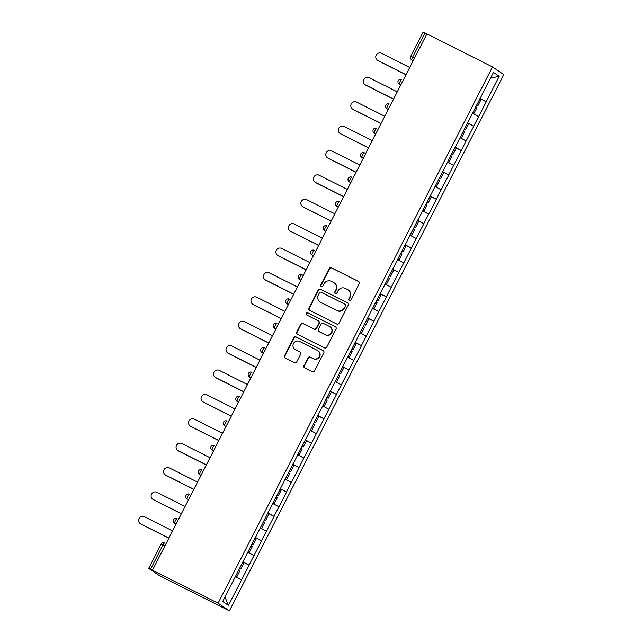 <?xml version="1.0" encoding="UTF-8"?>
<svg xmlns="http://www.w3.org/2000/svg" width="643" height="643" viewBox="0 0 643 643"><rect width="100%" height="100%" fill="white"/><g stroke="black" fill="none" stroke-linecap="round" stroke-linejoin="round"><path stroke-width="0.96" d="M349.253 300.562A1.206 1.173 -55.9 0 0 350.853 300.016L359.196 283.716A1.728 1.68 -55.9 0 0 358.481 281.425L331.466 267.826A1.728 1.68 -55.9 0 0 329.176 268.597L320.833 284.905A1.206 1.173 -55.9 0 0 321.331 286.513A1.206 1.173 -55.9 0 0 322.931 285.966L324.016 283.852A5.522 5.377 -55.9 0 1 331.33 281.361L333.58 282.494A5.522 5.377 -55.9 0 1 335.871 289.824L334.794 291.93A1.206 1.173 -55.9 0 0 335.292 293.538A1.206 1.173 -55.9 0 0 336.892 292.991L337.969 290.885A5.522 5.377 -55.9 0 1 345.291 288.385L347.541 289.519A5.522 5.377 -55.9 0 1 349.832 296.849L348.747 298.963A1.206 1.173 -55.9 0 0 349.253 300.562M303.97 365.626A1.728 1.68 -55.9 0 0 304.686 367.917L312.265 371.734A1.728 1.68 -55.9 0 0 314.548 370.955L323.815 352.846A1.728 1.68 -55.9 0 0 323.099 350.556L296.085 336.956A1.728 1.68 -55.9 0 0 293.803 337.736L284.536 355.844A1.728 1.68 -55.9 0 0 285.251 358.135L294.406 362.74A1.728 1.68 -55.9 0 0 296.688 361.961L300.659 354.213A1.728 1.68 -55.9 0 0 299.943 351.922L295.402 349.639A4.614 4.493 -55.9 0 1 293.626 343.258A4.614 4.493 -55.9 0 1 299.598 341.425L317.385 350.379A4.614 4.493 -55.9 0 1 319.161 356.761A4.614 4.493 -55.9 0 1 313.189 358.593L310.223 357.098A1.728 1.68 -55.9 0 0 307.933 357.878L304.3 365.851A1.728 1.68 -55.9 0 0 304.678 367.917M152.487 570.164L426.904 33.91L492.498 66.936L218.081 603.19L148.686 568.404L158.065 574.77L163.796 577.824L229.39 610.85L218.081 603.19M336.691 324.008A1.728 1.68 -55.9 0 0 338.974 323.228L348.241 305.12A1.728 1.68 -55.9 0 0 347.525 302.829L320.511 289.229A1.728 1.68 -55.9 0 0 318.221 290.009L308.953 308.118A1.728 1.68 -55.9 0 0 309.669 310.408L336.691 324.008M336.032 328.983L326.765 347.091A1.728 1.68 -55.9 0 1 324.474 347.871L297.46 334.272A1.728 1.68 -55.9 0 1 296.744 331.981L300.707 324.233A1.728 1.68 -55.9 0 1 302.998 323.453L313.953 328.967A1.728 1.68 -55.9 0 0 316.235 328.187L318.872 323.051A1.728 1.68 -55.9 0 0 318.156 320.761L306.743 315.014A1.206 1.173 -55.9 0 1 306.285 313.342A1.206 1.173 -55.9 0 1 307.844 312.868L335.316 326.692A1.728 1.68 -55.9 0 1 336.032 328.983M229.39 610.85L503.807 74.596L492.498 66.936M242.789 561.974L249.146 565.173L242.877 561.813M249.146 565.173L228.45 605.368L222.711 601.478L255.689 536.768M255.793 536.833L268.171 512.375M268.276 512.447L293.136 463.603M293.232 463.667L380.495 292.87M380.6 292.943L405.46 244.099M405.556 244.163L417.942 219.705M418.038 219.777L493.446 72.426L499.177 76.308L486.18 101.715L480.008 98.419M479.927 98.58L486.18 101.715M486.277 101.779L473.698 126.1L467.525 122.805M467.445 122.974L473.698 126.1M473.795 126.173L461.216 150.494L455.043 147.191M454.963 147.36L461.216 150.494M461.32 150.558L448.734 174.88L442.569 171.585M442.48 171.745L448.734 174.88M448.838 174.952L436.259 199.274L430.087 195.97M429.998 196.139L436.259 199.274M436.356 199.338L423.777 223.66L417.604 220.364M417.524 220.525L423.777 223.66M423.874 223.724L411.295 248.045L405.122 244.75M405.042 244.919L411.295 248.045M411.391 248.118L398.813 272.439L392.64 269.144M392.56 269.304L398.813 272.439M398.917 272.503L386.33 296.825L380.166 293.529M380.077 293.698L386.33 296.825M386.435 296.897L373.856 321.219L367.683 317.923M367.595 318.084L373.856 321.219M373.953 321.283L361.374 345.604L355.201 342.309M355.121 342.47L361.374 345.604M361.47 345.677L348.892 369.998L342.719 366.695M342.639 366.864L348.892 369.998M348.988 370.063L336.41 394.384L330.237 391.089M330.156 391.249L336.41 394.384M336.514 394.448L323.927 418.77L317.763 415.474M317.674 415.643L323.927 418.77M324.032 418.842L311.453 443.164L305.28 439.868M305.192 440.029L311.453 443.164M311.55 443.228L298.971 467.549L292.798 464.254M292.718 464.423L298.971 467.549M299.067 467.622L286.489 491.943L280.316 488.648M280.235 488.809L286.489 491.943M286.585 492.008L274.006 516.329L267.834 513.034M267.753 513.194L274.006 516.329M274.111 516.401L261.524 540.723L255.359 537.419M255.271 537.588L261.524 540.723M261.629 540.787L249.05 565.109M253.929 555.576L247.86 552.329M266.411 531.182L260.343 527.943M278.885 506.797L272.825 503.549M291.367 482.403L285.299 479.164M303.85 458.017L297.781 454.778M316.332 433.623L310.264 430.384M328.814 409.237L322.746 405.998M341.288 384.852L335.228 381.604M353.771 360.458L347.702 357.219M366.253 336.072L360.184 332.825M378.735 311.678L372.667 308.439M391.217 287.292L385.149 284.045M403.691 262.899L397.631 259.659M416.174 238.513L410.105 235.274M428.656 214.119L422.588 210.88M441.138 189.733L435.07 186.494M453.62 165.347L447.552 162.1M466.095 140.954L460.034 137.715M478.577 116.568L472.509 113.321M426.864 33.983L424.951 33.018L412.549 57.251L414.462 58.216M423.15 32.198L424.951 33.018M499.177 76.308L490.505 78.173M241.446 579.962L235.378 576.723M228.45 605.368L224.994 597.025M349.294 300.586A1.206 1.173 -55.9 0 1 349.077 299.188L350.162 297.074A5.522 5.377 -55.9 0 0 348.45 290.089L348.12 289.864M334.167 282.84L334.497 283.057A5.522 5.377 -55.9 0 1 336.201 290.049L335.124 292.155A1.206 1.173 -55.9 0 0 335.341 293.562M358.818 281.65A1.728 1.68 -55.9 0 0 358.81 281.65L331.796 268.043A1.728 1.68 -55.9 0 0 329.505 268.822L321.162 285.13A1.206 1.173 -55.9 0 0 321.379 286.529M347.525 302.829L347.855 303.054A1.728 1.68 -55.9 0 0 347.855 303.054L320.841 289.454A1.728 1.68 -55.9 0 0 318.55 290.234L309.283 308.343A1.728 1.68 -55.9 0 0 309.661 310.4M345.275 305.755A1.206 1.173 -55.9 0 0 344.777 304.147L321.058 292.211A1.206 1.173 -55.9 0 0 319.458 292.758L318.317 294.976A5.522 5.377 -55.9 0 0 320.608 302.306L336.819 310.473A5.522 5.377 -55.9 0 0 344.134 307.981L345.604 305.972A1.206 1.173 -55.9 0 0 345.227 304.444L344.897 304.227M320.029 301.969L320.359 302.194A5.522 5.377 -55.9 0 0 320.937 302.531L320.608 302.306M345.604 305.972L344.463 308.198A5.522 5.377 -55.9 0 1 337.149 310.69L320.937 302.531M318.333 320.865L318.663 321.09A1.728 1.68 -55.9 0 1 319.201 323.268L316.565 328.412A1.728 1.68 -55.9 0 1 314.282 329.192L303.327 323.678A1.728 1.68 -55.9 0 0 301.037 324.45L297.074 332.206A1.728 1.68 -55.9 0 0 297.452 334.264M335.316 326.692L335.646 326.917A1.728 1.68 -55.9 0 0 335.646 326.917L308.174 313.093A1.206 1.173 -55.9 0 0 306.799 315.038M325.318 334.69A4.614 4.493 -55.9 0 0 331.298 332.865A4.614 4.493 -55.9 0 0 329.521 326.483L323.26 323.325A1.728 1.68 -55.9 0 0 320.97 324.104L318.341 329.248A1.728 1.68 -55.9 0 0 319.057 331.539L325.655 334.915A4.614 4.493 -55.9 0 0 331.627 333.082A4.614 4.493 -55.9 0 0 330.341 326.99L330.012 326.765M318.872 331.426L319.201 331.651A1.728 1.68 -55.9 0 0 319.386 331.764L319.057 331.539M325.655 334.915L319.386 331.764M317.875 350.668L318.205 350.893A4.614 4.493 -55.9 0 1 319.491 356.986A4.614 4.493 -55.9 0 1 313.519 358.818L310.553 357.323A1.728 1.68 -55.9 0 0 308.262 358.103L304.3 365.851M294.912 349.35L295.241 349.575A4.614 4.493 -55.9 0 0 295.732 349.864L295.402 349.639M299.943 351.922L300.273 352.147A1.728 1.68 -55.9 0 0 300.273 352.147L295.732 349.864M323.099 350.556L323.429 350.781A1.728 1.68 -55.9 0 0 323.429 350.781L296.415 337.181A1.728 1.68 -55.9 0 0 294.132 337.961L284.865 356.069A1.728 1.68 -55.9 0 0 285.235 358.127M377.883 60.506L378.373 60.844A4.043 3.938 124.1 0 1 377.947 60.595L377.457 60.257A4.043 3.938 -55.9 0 0 377.883 60.506L406.038 74.684M409.72 67.491L381.564 53.313A4.043 3.938 -55.9 0 0 376.324 54.92A4.043 3.938 -55.9 0 0 377.457 60.257M476.688 104.897L477.966 105.581L481.044 99.561L479.766 98.877M476.648 104.978L477.966 105.581M472.637 113.088L473.843 113.634L472.677 113.007M475.651 106.931L476.929 107.614L473.843 113.634M378.373 60.844L405.998 74.749M365.401 84.9L365.891 85.23A4.043 3.938 124.1 0 1 365.465 84.98L364.975 84.643A4.043 3.938 -55.9 0 0 365.401 84.9L393.556 99.07M397.237 91.885L369.082 77.707A4.043 3.938 -55.9 0 0 363.842 79.306A4.043 3.938 -55.9 0 0 364.975 84.643M464.206 129.291L465.484 129.966L468.562 123.946L467.292 123.271M464.174 129.364L465.484 129.966M460.155 137.473L461.369 138.02L460.195 137.393M463.169 131.325L464.447 132L461.369 138.02M365.891 85.23L393.524 99.143M352.919 109.286L353.417 109.623A4.043 3.938 124.1 0 1 352.991 109.374L352.493 109.037A4.043 3.938 -55.9 0 0 352.919 109.286L381.074 123.464M384.755 116.27L356.6 102.092A4.043 3.938 -55.9 0 0 351.367 103.7A4.043 3.938 -55.9 0 0 352.493 109.037M451.732 153.677L453.002 154.36L456.088 148.34L454.81 147.657M451.691 153.757L453.002 154.36M447.673 161.859L448.886 162.414L447.713 161.787M450.687 155.71L451.965 156.394L448.886 162.414M353.417 109.623L381.042 123.528M340.436 133.672L340.935 134.009A4.043 3.938 124.1 0 1 340.509 133.76L340.01 133.422A4.043 3.938 -55.9 0 0 340.436 133.672L368.592 147.85M372.273 140.656L344.118 126.486A4.043 3.938 -55.9 0 0 338.885 128.086A4.043 3.938 -55.9 0 0 340.01 133.422M439.249 178.071L440.527 178.746L443.606 172.726L442.328 172.051M439.209 178.143L440.527 178.746M435.19 186.253L436.404 186.8L435.231 186.173M438.204 180.104L439.482 180.779L436.404 186.8M340.935 134.009L368.56 147.922M327.954 158.065L328.452 158.403A4.043 3.938 124.1 0 1 328.026 158.146L327.528 157.816A4.043 3.938 -55.9 0 0 327.954 158.065L356.118 172.244M359.791 165.05L331.635 150.872A4.043 3.938 -55.9 0 0 326.403 152.479A4.043 3.938 -55.9 0 0 327.528 157.816M426.767 202.457L428.045 203.14L431.123 197.12L429.845 196.436M426.727 202.537L428.045 203.14M422.716 210.639L423.922 211.185L422.748 210.566M425.73 204.49L427 205.165L423.922 211.185M328.452 158.403L356.077 172.308M315.48 182.451L315.97 182.789A4.043 3.938 124.1 0 1 315.544 182.54L315.054 182.202A4.043 3.938 -55.9 0 0 315.48 182.451L343.635 196.629M347.316 189.436L319.161 175.266A4.043 3.938 -55.9 0 0 313.921 176.865A4.043 3.938 -55.9 0 0 315.054 182.202M414.285 226.85L415.563 227.526L418.641 221.505L417.363 220.83M414.245 226.923L415.563 227.526M410.234 235.033L411.44 235.579L410.274 234.952M413.248 228.876L414.526 229.559L411.44 235.579M315.97 182.789L343.595 196.702M302.998 206.845L303.488 207.175A4.043 3.938 124.1 0 1 303.062 206.925L302.572 206.596A4.043 3.938 -55.9 0 0 302.998 206.845L331.153 221.015M334.834 213.83L306.679 199.651A4.043 3.938 -55.9 0 0 301.446 201.251A4.043 3.938 -55.9 0 0 302.572 206.596M401.803 251.236L403.081 251.911L406.159 245.899L404.889 245.216M401.771 251.317L403.081 251.911M397.752 259.418L398.965 259.965L397.792 259.346M400.766 253.27L402.044 253.945L398.965 259.965M303.488 207.175L331.121 221.088M290.515 231.231L291.014 231.568A4.043 3.938 124.1 0 1 290.588 231.319L290.089 230.982A4.043 3.938 -55.9 0 0 290.515 231.231L318.671 245.409M322.352 238.215L294.197 224.037A4.043 3.938 -55.9 0 0 288.964 225.645A4.043 3.938 -55.9 0 0 290.089 230.982M389.328 275.622L390.598 276.305L393.685 270.285L392.407 269.602M389.288 275.702L390.598 276.305M385.27 283.812L386.483 284.359L385.31 283.732M388.284 277.655L389.562 278.339L386.483 284.359M291.014 231.568L318.639 245.473M278.033 255.625L278.532 255.954A4.043 3.938 124.1 0 1 278.106 255.705L277.607 255.367A4.043 3.938 -55.9 0 0 278.033 255.625L306.189 269.795M309.87 262.609L281.714 248.431A4.043 3.938 -55.9 0 0 276.482 250.031A4.043 3.938 -55.9 0 0 277.607 255.367M376.846 300.016L378.124 300.691L381.203 294.671L379.925 293.996M376.806 300.088L378.124 300.691M372.787 308.198L374.001 308.744L372.827 308.118M375.801 302.049L377.079 302.724L374.001 308.744M278.532 255.954L306.156 269.867M265.559 280.01L266.049 280.348A4.043 3.938 124.1 0 1 265.623 280.099L265.125 279.761A4.043 3.938 -55.9 0 0 265.559 280.01L293.714 294.189M297.387 286.995L269.232 272.817A4.043 3.938 -55.9 0 0 264 274.424A4.043 3.938 -55.9 0 0 265.125 279.761M364.364 324.402L365.642 325.085L368.72 319.065L367.442 318.381M364.324 324.482L365.642 325.085M360.313 332.584L361.519 333.138L360.345 332.511M363.327 326.435L364.597 327.118L361.519 333.138M266.049 280.348L293.674 294.253M253.077 304.396L253.567 304.734A4.043 3.938 124.1 0 1 253.141 304.485L252.651 304.147A4.043 3.938 -55.9 0 0 253.077 304.396L281.232 318.574M284.913 311.381L256.758 297.211A4.043 3.938 -55.9 0 0 251.517 298.81A4.043 3.938 -55.9 0 0 252.651 304.147M351.882 348.795L353.16 349.471L356.238 343.45L354.96 342.775M351.842 348.868L353.16 349.471M347.831 356.978L349.036 357.524L347.871 356.897M350.845 350.829L352.123 351.504L349.036 357.524M253.567 304.734L281.192 318.647M240.595 328.79L241.085 329.128A4.043 3.938 124.1 0 1 240.659 328.87L240.169 328.541A4.043 3.938 -55.9 0 0 240.595 328.79L268.75 342.968M272.431 335.775L244.276 321.596A4.043 3.938 -55.9 0 0 239.043 323.204A4.043 3.938 -55.9 0 0 240.169 328.541M339.4 373.181L340.677 373.864L343.756 367.844L342.486 367.161M339.367 373.261L340.677 373.864M335.349 381.363L336.562 381.91L335.389 381.291M338.363 375.215L339.641 375.898L336.562 381.91M241.085 329.128L268.718 343.032M228.112 353.176L228.611 353.513A4.043 3.938 124.1 0 1 228.185 353.264L227.686 352.927A4.043 3.938 -55.9 0 0 228.112 353.176L256.268 367.354M259.949 360.16L231.793 345.99A4.043 3.938 -55.9 0 0 226.561 347.59A4.043 3.938 -55.9 0 0 227.686 352.927M326.925 397.575L328.195 398.25L331.282 392.23L330.004 391.555M326.885 397.647L328.195 398.25M322.866 405.757L324.08 406.304L322.907 405.677M325.88 399.6L327.158 400.284L324.08 406.304M228.611 353.513L256.236 367.426M215.63 377.57L216.128 377.899A4.043 3.938 124.1 0 1 215.702 377.65L215.204 377.32A4.043 3.938 -55.9 0 0 215.63 377.57L243.785 391.74M247.467 384.554L219.311 370.376A4.043 3.938 -55.9 0 0 214.079 371.976A4.043 3.938 -55.9 0 0 215.204 377.32M314.443 421.961L315.721 422.644L318.799 416.624L317.521 415.941M314.403 422.041L315.721 422.644M310.384 430.143L311.598 430.689L310.424 430.071M313.398 423.994L314.676 424.669L311.598 430.689M216.128 377.899L243.753 391.812M203.156 401.955L203.646 402.293A4.043 3.938 124.1 0 1 203.22 402.044L202.722 401.706A4.043 3.938 -55.9 0 0 203.156 401.955L231.311 416.134M234.984 408.94L206.829 394.762A4.043 3.938 -55.9 0 0 201.597 396.369A4.043 3.938 -55.9 0 0 202.722 401.706M301.961 446.346L303.239 447.03L306.317 441.01L305.039 440.334M301.921 446.427L303.239 447.03M297.91 454.537L299.116 455.083L297.942 454.456M300.924 448.38L302.194 449.063L299.116 455.083M203.646 402.293L231.271 416.198M190.674 426.349L191.164 426.679A4.043 3.938 124.1 0 1 190.738 426.43L190.248 426.092A4.043 3.938 -55.9 0 0 190.674 426.349L218.829 440.519M222.51 433.334L194.355 419.156A4.043 3.938 -55.9 0 0 189.114 420.755A4.043 3.938 -55.9 0 0 190.248 426.092M289.479 470.74L290.757 471.415L293.835 465.395L292.557 464.72M289.438 470.813L290.757 471.415M285.428 478.922L286.633 479.469L285.468 478.85M288.442 472.774L289.72 473.449L286.633 479.469M191.164 426.679L218.789 440.592M178.191 450.735L178.682 451.073A4.043 3.938 124.1 0 1 178.256 450.823L177.765 450.486A4.043 3.938 -55.9 0 0 178.191 450.735L206.347 464.913M210.028 457.72L181.873 443.541A4.043 3.938 -55.9 0 0 176.64 445.149A4.043 3.938 -55.9 0 0 177.765 450.486M276.996 495.126L278.274 495.809L281.353 489.789L280.083 489.106M276.964 495.206L278.274 495.809M272.945 503.316L274.159 503.863L272.986 503.236M275.96 497.16L277.237 497.843L274.159 503.863M178.682 451.073L206.315 464.977M165.709 475.121L166.207 475.458A4.043 3.938 124.1 0 1 165.781 475.209L165.283 474.872A4.043 3.938 -55.9 0 0 165.709 475.121L193.864 489.299M197.546 482.105L169.39 467.935A4.043 3.938 -55.9 0 0 164.158 469.535A4.043 3.938 -55.9 0 0 165.283 474.872M264.522 519.52L265.792 520.195L268.878 514.175L267.601 513.5M264.482 519.592L265.792 520.195M260.463 527.702L261.677 528.249L260.503 527.622M263.477 521.553L264.755 522.229L261.677 528.249M166.207 475.458L193.832 489.371M153.227 499.515L153.725 499.852A4.043 3.938 124.1 0 1 153.299 499.595L152.801 499.265A4.043 3.938 -55.9 0 0 153.227 499.515L181.382 513.693M185.063 506.499L156.908 492.321A4.043 3.938 -55.9 0 0 151.676 493.928A4.043 3.938 -55.9 0 0 152.801 499.265M252.04 543.906L253.318 544.589L256.396 538.569L255.118 537.886M252 543.986L253.318 544.589M247.981 552.088L249.195 552.634L248.021 552.015M250.995 545.939L252.273 546.622L249.195 552.634M153.725 499.852L181.35 513.757M140.753 523.9L141.243 524.238A4.043 3.938 124.1 0 1 140.817 523.989L140.327 523.651A4.043 3.938 -55.9 0 0 140.753 523.9L168.908 538.078M172.581 530.885L144.426 516.715A4.043 3.938 -55.9 0 0 139.193 518.314A4.043 3.938 -55.9 0 0 140.327 523.651M239.558 568.299L240.836 568.975L243.914 562.955L242.636 562.279M239.517 568.372L240.836 568.975M235.507 576.482L236.712 577.028L235.539 576.401M238.521 570.325L239.791 571.008L236.712 577.028M141.243 524.238L168.868 538.151M410.748 56.431L412.549 57.251A2.636 0.595 116.7 0 0 411.841 59.928L413.136 60.804M164.849 545.995L162.936 545.031L150.534 569.264M161.088 544.171A2.636 2.636 0 0 1 164.616 543.014A2.636 0.595 -63.3 0 1 164.632 543.022L164.616 543.014A2.636 0.595 -63.3 0 0 162.936 545.031L161.088 544.171L148.686 568.404M413.232 60.627L411.841 59.928A2.636 2.564 -55.9 0 1 411.56 59.767L413.127 60.828M400.75 85.013L399.359 84.321A2.636 0.595 116.7 0 1 400.067 81.637A2.636 0.595 -63.3 0 1 401.746 79.619L401.746 79.619A2.636 0.595 -63.3 0 1 401.762 79.628A2.636 2.636 0 0 0 398.218 80.769A2.636 2.636 0 0 0 399.086 84.153A2.636 2.564 -55.9 0 0 399.359 84.321L400.653 85.197M388.268 109.406L386.604 108.546A2.636 2.564 -55.9 0 0 386.877 108.707A2.636 0.595 116.7 0 1 387.584 106.031A2.636 0.595 -63.3 0 1 389.264 104.005A2.636 2.636 0 0 0 385.736 105.163A2.636 2.636 0 0 0 386.604 108.546M375.785 133.792L374.403 133.093A2.636 0.595 116.7 0 1 375.102 130.416A2.636 0.595 -63.3 0 1 376.782 128.399L376.782 128.399A2.636 0.595 -63.3 0 1 376.798 128.407A2.636 2.636 0 0 0 373.253 129.548A2.636 2.636 0 0 0 374.122 132.932A2.636 2.564 -55.9 0 0 374.403 133.093L375.697 133.977M363.303 158.186L361.921 157.487A2.636 0.595 116.7 0 1 362.628 154.802A2.636 0.595 -63.3 0 1 364.308 152.785L365.706 153.492L364.308 152.785A2.636 0.595 -63.3 0 1 364.316 152.793A2.636 2.636 0 0 0 360.771 153.942A2.636 2.636 0 0 0 361.639 157.326A2.636 2.564 -55.9 0 0 361.921 157.487L361.639 157.326M350.829 182.572L349.438 181.873A2.636 0.595 116.7 0 1 350.146 179.196A2.636 0.595 -63.3 0 1 351.825 177.179L351.825 177.179A2.636 0.595 -63.3 0 1 351.842 177.187A2.636 2.636 0 0 0 348.289 178.328A2.636 2.636 0 0 0 349.157 181.712A2.636 2.564 -55.9 0 0 349.438 181.873L350.732 182.749M338.347 206.966L336.956 206.266A2.636 0.595 116.7 0 1 337.663 203.582A2.636 0.595 -63.3 0 1 339.343 201.564L339.343 201.564A2.636 0.595 -63.3 0 1 339.359 201.572A2.636 2.636 0 0 0 335.815 202.722A2.636 2.636 0 0 0 336.683 206.098A2.636 2.564 -55.9 0 0 336.956 206.266L338.25 207.142M325.864 231.351L324.474 230.652L325.776 231.528M313.382 255.737L312 255.046L313.294 255.922M301.913 274.738L303.303 275.437L301.905 274.73A2.636 0.595 -63.3 0 1 301.913 274.738M300.9 280.131L299.517 279.432L300.811 280.308M288.426 304.517L287.035 303.817A2.636 0.595 116.7 0 1 287.743 301.141A2.636 0.595 -63.3 0 1 289.422 299.124L289.422 299.124A2.636 0.595 -63.3 0 1 289.438 299.132A2.636 2.636 0 0 0 285.886 300.273A2.636 2.636 0 0 0 286.754 303.657A2.636 2.564 -55.9 0 0 287.035 303.817L288.329 304.702M275.943 328.911L274.28 328.051A2.636 2.564 -55.9 0 0 274.553 328.211A2.636 0.595 116.7 0 1 275.26 325.527A2.636 0.595 -63.3 0 1 276.94 323.509A2.636 2.636 0 0 0 273.412 324.667A2.636 2.636 0 0 0 274.28 328.051M263.461 353.296L262.071 352.597A2.636 0.595 116.7 0 1 262.778 349.921A2.636 0.595 -63.3 0 1 264.458 347.903L264.458 347.903A2.636 0.595 -63.3 0 1 264.474 347.911A2.636 2.636 0 0 0 260.929 349.053A2.636 2.636 0 0 0 261.797 352.436A2.636 2.564 -55.9 0 0 262.071 352.597L263.373 353.473M250.979 377.69L249.597 376.991A2.636 0.595 116.7 0 1 250.296 374.306A2.636 0.595 -63.3 0 1 251.976 372.289L251.976 372.289A2.636 0.595 -63.3 0 1 251.992 372.297A2.636 2.636 0 0 0 248.447 373.446A2.636 2.636 0 0 0 249.315 376.822A2.636 2.564 -55.9 0 0 249.597 376.991L249.315 376.822M238.505 402.076L237.114 401.377A2.636 0.595 116.7 0 1 237.822 398.7A2.636 0.595 -63.3 0 1 239.501 396.683L239.501 396.683A2.636 0.595 -63.3 0 1 239.517 396.691A2.636 2.636 0 0 0 235.965 397.832A2.636 2.636 0 0 0 236.833 401.216A2.636 2.564 -55.9 0 0 237.114 401.377L238.408 402.253M226.023 426.462L224.632 425.77A2.636 0.595 116.7 0 1 225.339 423.086A2.636 0.595 -63.3 0 1 227.019 421.069L227.019 421.069A2.636 0.595 -63.3 0 1 227.035 421.077A2.636 2.636 0 0 0 223.491 422.218A2.636 2.636 0 0 0 224.359 425.602A2.636 2.564 -55.9 0 0 224.632 425.77L225.926 426.647M213.54 450.856L212.15 450.156L213.452 451.032M201.058 475.241L199.668 474.542L200.97 475.426M188.576 499.635L186.912 498.775A2.636 2.564 -55.9 0 0 187.193 498.936A2.636 0.595 116.7 0 1 187.893 496.251A2.636 0.595 -63.3 0 1 189.572 494.234A2.636 2.636 0 0 0 186.044 495.391A2.636 2.636 0 0 0 186.912 498.775M176.102 524.021L174.711 523.322A2.636 0.595 116.7 0 1 175.418 520.645A2.636 0.595 -63.3 0 1 177.098 518.628L177.098 518.628A2.636 0.595 -63.3 0 1 177.114 518.636A2.636 2.636 0 0 0 173.562 519.777A2.636 2.636 0 0 0 174.43 523.161A2.636 2.564 -55.9 0 0 174.711 523.322L176.005 524.206M325.181 227.976A2.636 0.595 -63.3 0 1 326.861 225.958A2.636 2.636 0 0 0 323.333 227.108A2.636 2.636 0 0 0 324.201 230.491A2.636 2.564 -55.9 0 0 324.474 230.652A2.636 0.595 116.7 0 1 325.181 227.976M312.699 252.361A2.636 0.595 -63.3 0 1 314.379 250.344A2.636 2.636 0 0 0 310.85 251.493A2.636 2.636 0 0 0 311.718 254.877A2.636 2.564 -55.9 0 0 312 255.046A2.636 0.595 116.7 0 1 312.699 252.361M300.225 276.755A2.636 0.595 -63.3 0 1 301.905 274.73A2.636 2.636 0 0 0 298.368 275.887A2.636 2.636 0 0 0 299.236 279.271A2.636 2.564 -55.9 0 0 299.517 279.432A2.636 0.595 116.7 0 1 300.225 276.755M212.857 447.48A2.636 0.595 -63.3 0 1 214.537 445.454A2.636 2.636 0 0 0 211.008 446.612A2.636 2.636 0 0 0 211.877 449.996A2.636 2.564 -55.9 0 0 212.15 450.156A2.636 0.595 116.7 0 1 212.857 447.48M200.375 471.866A2.636 0.595 -63.3 0 1 202.055 469.848A2.636 2.636 0 0 0 198.526 470.998A2.636 2.636 0 0 0 199.394 474.381A2.636 2.564 -55.9 0 0 199.668 474.542A2.636 0.595 116.7 0 1 200.375 471.866M423.094 32.15L410.692 56.383A2.636 2.636 0 0 0 411.56 59.767M400.645 85.214L399.086 84.153M375.689 133.993L374.122 132.932M350.724 182.773L349.157 181.712M338.242 207.159L336.683 206.098M325.76 231.552L324.201 230.491M313.286 255.938L311.718 254.877M300.803 280.332L299.236 279.271M288.321 304.718L286.754 303.657M263.365 353.497L261.797 352.436M238.4 402.277L236.833 401.216M225.918 426.663L224.359 425.602M213.436 451.056L211.877 449.996M200.962 475.442L199.394 474.381M175.997 524.222L174.43 523.161"/></g></svg>
